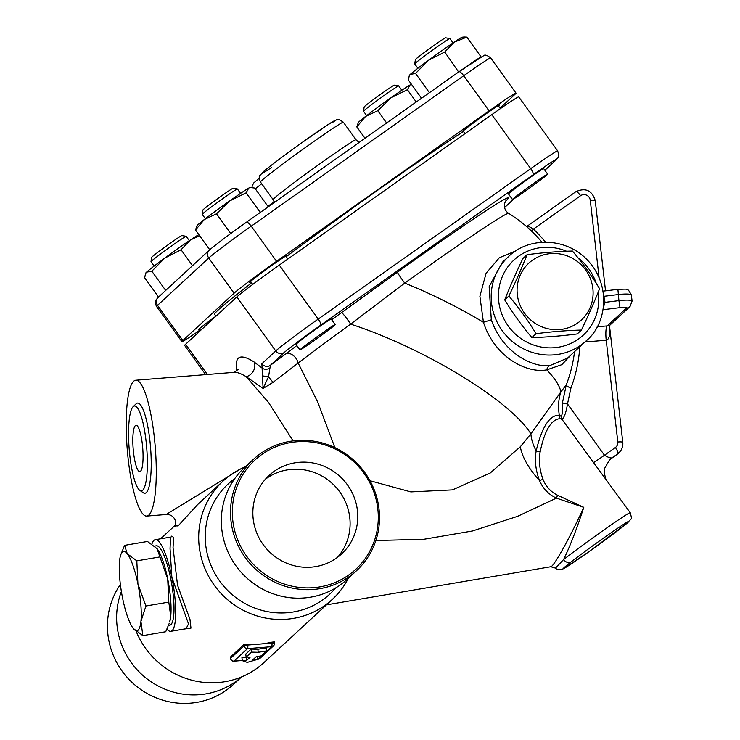 <?xml version="1.0" encoding="UTF-8"?>
<svg xmlns="http://www.w3.org/2000/svg" width="740" height="740" viewBox="0 0 740 740"><rect width="100%" height="100%" fill="white"/><g stroke="black" fill="none" stroke-linecap="round" stroke-linejoin="round"><path stroke-width="1.11" d="M233.442 684.426A75.887 73.297 -132.7 0 1 156.621 698.042A75.887 73.297 -132.7 0 1 107.929 634.633A75.887 73.297 -132.7 0 1 120.379 584.517M241.536 676.924A75.887 73.297 -132.7 0 1 165.113 689.273A75.887 73.297 -132.7 0 1 117.105 626.151A75.887 73.297 -132.7 0 1 121.388 591.519M299.33 462.287A53.428 51.606 -132.7 0 1 352.795 494.033A53.428 51.606 -132.7 0 1 341.565 553.955A53.428 51.606 -132.7 0 1 267.399 549.746A53.428 51.606 -132.7 0 1 269.046 475.478A53.428 51.606 -132.7 0 1 299.33 462.287M337.551 557.303A53.428 51.606 47.3 0 0 343.952 498.695A53.428 51.606 47.3 0 0 291.671 469.364A53.428 51.606 47.3 0 0 265.401 479.215M232.795 520.534A74.333 71.799 -132.7 0 1 334.36 448.634A74.333 71.799 -132.7 0 1 348.753 574.989A74.333 71.799 -132.7 0 1 232.795 520.534M230.991 520.932A75.887 73.297 -132.7 0 1 253.515 459.253A75.887 73.297 -132.7 0 1 358.845 465.247A75.887 73.297 -132.7 0 1 356.504 570.725A75.887 73.297 -132.7 0 1 279.692 584.332A75.887 73.297 -132.7 0 1 230.991 520.932M356.504 570.725L347.328 579.216A75.887 73.297 -132.7 0 1 270.507 592.814A75.887 73.297 -132.7 0 1 221.815 529.415A75.887 73.297 -132.7 0 1 244.329 467.736L253.515 459.253M135.355 425.62A23.227 4.792 85.4 0 1 136.095 425.26A23.227 4.792 85.4 0 1 142.728 448.052A23.227 4.792 85.4 0 1 139.804 471.574A23.227 4.792 85.4 0 1 133.339 450.642A23.227 4.792 85.4 0 1 135.355 425.62M527.065 254.68L522.884 258.538C515.9 273.171 509.841 286.944 504.708 299.876C512.848 313.288 521.904 325.859 531.884 337.57C546.083 337.209 561.198 335.997 577.237 333.934L581.418 330.068C567.219 330.429 552.105 331.64 536.065 333.703C527.925 320.291 518.87 307.729 508.889 296.009C515.873 281.385 521.922 267.603 527.065 254.68C543.095 252.618 558.219 251.406 572.409 251.036C582.389 262.756 591.454 275.317 599.585 288.739C594.451 301.661 588.393 315.443 581.418 330.068M592.86 288.554A38.721 37.398 47.3 0 0 532.458 260.193A38.721 37.398 47.3 0 0 539.96 326.007A38.721 37.398 47.3 0 0 592.86 288.554M531.884 337.57L536.065 333.703M504.708 299.876L508.889 296.009M157.028 548.636L157.222 548.877A40.265 8.825 80.4 0 1 157.222 548.877A40.265 8.825 80.4 0 1 167.712 578.948L157.028 548.636L147.463 541.476L124.588 545.362L127.234 553.696A40.265 8.825 -99.6 0 0 120.657 555.093A40.265 8.825 -99.6 0 0 119.584 560.772A40.265 8.825 -99.6 0 0 122.599 598.16A40.265 8.825 -99.6 0 0 133.089 628.232A40.265 8.825 -99.6 0 0 133.283 628.473L133.098 628.241M170.727 616.337L168.812 602.11L167.712 578.948A40.265 8.825 80.4 0 1 170.727 616.337A40.265 8.825 80.4 0 1 169.645 622.016L170.727 616.337M142.848 635.632L133.283 628.473A40.265 8.825 -99.6 0 0 140.933 621.406L142.848 635.632L165.723 631.747L169.183 623.469M120.657 555.093L124.588 545.362M137.917 584.017L145.937 605.995L140.933 621.406A40.265 8.825 -99.6 0 0 137.917 584.017A40.265 8.825 -99.6 0 0 127.234 553.696L136.808 560.855L137.917 584.017M159.683 556.97L136.808 560.855M168.812 602.11L145.937 605.995M154.577 546.111L156.288 545.824A40.265 8.825 80.4 0 1 171.726 584.036A40.265 8.825 80.4 0 1 169.774 625.217L168.507 625.429M186.156 236.282L181.837 235.579A18.583 0.601 144.2 0 0 170.311 243.192A18.583 0.601 144.2 0 0 151.7 257.307L150.997 261.627A21.682 0.703 -35.8 0 1 150.997 261.627A21.682 0.703 -35.8 0 1 172.716 245.162A21.682 0.703 -35.8 0 1 186.156 236.282A21.682 0.703 -35.8 0 1 186.175 236.291L189.338 240.676M366.661 115.597L363.497 111.213A21.682 0.703 -35.8 0 1 363.488 111.185A21.682 0.703 -35.8 0 1 363.978 110.639A21.682 0.703 -35.8 0 1 382.673 96.524A21.682 0.703 -35.8 0 1 398.647 85.84A21.682 0.703 -35.8 0 1 398.666 85.849L401.829 90.234M398.647 85.84L394.328 85.146A18.583 0.601 144.2 0 0 380.638 94.304A18.583 0.601 144.2 0 0 364.617 106.403A18.583 0.601 144.2 0 0 364.191 106.865L363.488 111.185M512.478 199.495L508.491 193.972A21.682 0.703 -35.8 0 1 525.668 180.717A21.682 0.703 -35.8 0 1 543.669 168.609L547.646 174.131A21.682 0.703 -35.8 0 1 525.937 190.624A21.682 0.703 -35.8 0 1 512.478 199.495A21.682 0.703 -35.8 0 1 529.655 186.249A21.682 0.703 -35.8 0 1 547.646 174.131M449.865 38.526L445.545 37.823A18.583 0.601 144.2 0 0 430.134 48.211A18.583 0.601 144.2 0 0 415.408 59.551L414.705 63.871A21.682 0.703 -35.8 0 1 414.705 63.871A21.682 0.703 -35.8 0 1 431.882 50.644A21.682 0.703 -35.8 0 1 449.865 38.526A21.682 0.703 -35.8 0 1 449.883 38.535L453.046 42.92M145.512 273.652L145.835 272.93A32.523 1.054 -35.8 0 1 146.557 272.154L145.512 273.652L144.689 277.805L158.545 297.027M164.743 258.121L151.829 271.21L146.557 272.154A32.523 1.054 -35.8 0 1 164.743 258.121A32.523 1.054 -35.8 0 1 190.393 239.964L181.05 249.75L164.743 258.121M199.652 235.755L190.393 239.964A32.523 1.054 -35.8 0 1 198.514 234.95L199.032 234.904M411.579 84.462L410.016 84.971A32.523 1.054 -35.8 0 1 411.005 84.517L411.57 84.462M407.398 89.707L390.887 97.837A32.523 1.054 -35.8 0 1 410.016 84.971L407.398 89.707L416.259 102M365.579 116.43L356.782 126.882L358.327 122.498A32.523 1.054 -35.8 0 1 365.579 116.43A32.523 1.054 -35.8 0 1 390.887 97.837L377.77 110.686L365.579 116.43M464.165 37L466.838 37.13L454.101 42.208A32.523 1.054 -35.8 0 1 462.223 37.194L464.165 37M444.759 51.994L428.442 60.366A32.523 1.054 -35.8 0 1 454.101 42.208L444.759 51.994L458.615 72.011M415.529 73.454L410.265 74.398A32.523 1.054 -35.8 0 1 428.442 60.366L415.529 73.454L429.404 92.694M409.22 75.896L409.544 75.175A32.523 1.054 -35.8 0 1 410.265 74.398L409.22 75.896L408.397 80.05L421.532 98.272M192.511 265.651L181.05 249.75M165.686 290.432L151.829 271.21M365.005 138.287L356.782 126.882M386.632 122.97L377.77 110.686M481.074 56.869L466.838 37.13M480.658 57.156A37.213 1.203 144.2 0 0 459.401 71.466A37.213 1.203 144.2 0 0 459.013 71.734M230.334 233.849A37.213 1.203 144.2 0 1 231.278 233.156A37.213 1.203 144.2 0 1 246.429 222.24A6.198 1.591 54.7 0 1 246.475 222.204A6.198 1.591 54.7 0 1 251.23 226.172L463.721 75.73A6.198 1.591 -125.3 0 0 458.967 71.761A6.198 1.591 -125.3 0 0 458.92 71.799L246.522 222.176M237.374 188.959L233.054 188.265A18.583 0.601 144.2 0 0 217.643 198.653A18.583 0.601 144.2 0 0 202.917 209.984L202.214 214.304A21.682 0.703 -35.8 0 1 202.214 214.304A21.682 0.703 -35.8 0 1 219.392 201.086A21.682 0.703 -35.8 0 1 237.374 188.959A21.682 0.703 -35.8 0 1 237.392 188.968L240.556 193.362M299.978 349.937L296 344.405A21.682 0.703 -35.8 0 1 313.177 331.159A21.682 0.703 -35.8 0 1 331.168 319.051L335.155 324.573A21.682 0.703 -35.8 0 1 334.674 325.147A21.682 0.703 -35.8 0 1 315.693 339.457A21.682 0.703 -35.8 0 1 299.978 349.937A21.682 0.703 -35.8 0 1 317.155 336.682A21.682 0.703 -35.8 0 1 335.155 324.573M229.613 200.965L216.496 213.804L204.305 219.549A32.523 1.054 -35.8 0 1 229.613 200.965A32.523 1.054 -35.8 0 1 248.732 188.09L246.115 192.835L229.613 200.965M195.499 230.001L197.053 225.617A32.523 1.054 -35.8 0 1 204.305 219.549L195.499 230.001L209.735 249.741M248.732 188.09A32.523 1.054 -35.8 0 1 249.732 187.636L248.732 188.09M268.25 206.784L254.745 188.062L250.546 187.553M260.258 212.445L246.115 192.835M231.111 233.276L230.732 233.544L216.496 213.804M200.235 329.938L198.052 331.446A43.401 1.406 -35.8 0 1 181.901 341.649A43.401 1.406 -35.8 0 1 182.873 340.502L234.09 293.188A43.401 1.406 -35.8 0 1 276.575 261.322L489.066 110.889A43.401 1.406 -35.8 0 1 516.021 93.129A43.401 1.406 -35.8 0 1 515.049 94.276L500.055 108.123M463.388 131.415A23.227 0.749 -35.8 0 1 461.973 132.099A23.227 0.749 -35.8 0 1 462.491 131.489A23.227 0.749 -35.8 0 1 482.822 116.152A23.227 0.749 -35.8 0 1 499.657 104.923A23.227 0.749 -35.8 0 1 498.566 106.051M199.68 329.171A23.227 0.749 -35.8 0 1 198.265 329.855A23.227 0.749 -35.8 0 1 198.783 329.245A23.227 0.749 -35.8 0 1 215.923 316.202L214.544 314.296A165.704 5.365 144.2 0 1 251.637 282.884M250.897 281.848A23.227 0.749 -35.8 0 1 249.482 282.532A23.227 0.749 -35.8 0 1 250 281.921A23.227 0.749 -35.8 0 1 270.331 266.585A23.227 0.749 -35.8 0 1 287.166 255.365A23.227 0.749 -35.8 0 1 286.065 256.493M334.859 447.626L317.83 402.31L298.146 363.035A118.604 3.839 -35.8 0 1 350.621 324.139A142.478 34.724 26.9 0 1 530.895 433.871L520.359 446.71L490.185 473.045L452.427 489.889L410.848 491.897L370 480.741M557.664 150.886A43.401 1.406 144.2 0 0 530.71 168.646L318.219 319.079A43.401 1.406 144.2 0 0 275.733 350.945L261.877 363.747A6.198 5.985 47.3 0 0 270.377 365.31L284.234 352.508A37.213 1.203 -35.8 0 1 320.661 325.193L533.152 174.751A37.213 1.203 -35.8 0 1 555.426 160.515A6.198 5.985 -132.7 0 0 556.008 160.044C557.951 156.519 560.152 159.072 557.664 150.886L518.74 96.894A43.401 1.406 144.2 0 0 491.786 114.654L279.295 265.096A43.401 1.406 144.2 0 0 236.8 296.953L185.592 344.276A43.401 1.406 144.2 0 0 184.621 345.414L205.674 374.625M463.453 131.507A165.704 5.365 144.2 0 0 286.223 256.706M502.386 262.265L508.556 256.567A57.304 55.352 47.3 0 0 496.512 320.836A57.304 55.352 47.3 0 0 553.844 354.886A57.304 55.352 47.3 0 0 586.321 340.742L567.552 358.086L550.014 365.505C532.707 367.956 502.719 352.841 491.314 319.819L489.14 286.648L502.395 262.256M603.35 307.535L605.015 302.336L603.461 294.15M603.775 302.401A6.198 0.953 176.4 0 0 605.015 302.336L618.918 300.634L620.028 307.637A6.198 0.971 -6.5 0 1 626.502 308.081L607.198 325.914L597.199 326.719M261.239 655.871L266.613 650.904L258.214 652.301L251.507 652.116L246.133 657.083L250.148 657.194L246.809 660.274L242.276 660.644L247.28 662.393L257.381 659.433L252.858 659.793L256.197 656.713L261.239 655.871M242.276 660.644L241.934 657.601L246.614 657.101M246.466 657.24L246.809 660.274M251.507 652.116L251.165 649.082L245.782 654.049L246.133 657.083M251.165 649.082L257.862 649.258L258.214 652.301M257.862 649.258L266.271 647.87L266.613 650.904M257.058 656.565L257.381 659.433M230.464 657.12L243.978 644.355L247.65 644.096A80.531 77.783 47.3 0 0 259.842 644.068A80.531 77.783 47.3 0 0 271.821 642.163L274.189 641.932M566.285 384.911A6.198 1.443 -159.3 0 0 570.919 388.102A147.861 142.82 47.3 0 0 579.79 346.782M574.554 351.62A142.478 142.478 0 0 1 566.266 384.939L562.511 402.532A6.198 1.184 -176 0 0 567.497 403.947L570.919 388.102M562.511 402.532C562.826 410.598 562.354 415.196 561.105 416.333A6.198 5.698 -61.7 0 0 561.993 419.395C564.333 417.443 566.165 412.291 567.497 403.947L604.469 455.23C608.049 457.339 610.491 458.217 611.804 457.875L616.66 454.693A6.198 1.591 54.7 0 1 616.614 454.73A6.198 1.591 54.7 0 1 616.568 454.758M603.664 296.361A6.198 0.981 170.6 0 0 604.321 296.25L618.224 294.557A12.386 1.943 -6.5 0 1 631.387 295.001L632.071 301.088A12.386 1.943 173.5 0 0 618.918 300.634L617.9 289.331C629.176 289.211 627.122 287.814 631.387 295.001M531.524 231.093L533.42 229.076C530.071 226.903 527.916 225.978 526.973 226.32L575.85 191.706A6.198 1.591 54.7 0 1 580.604 195.674A6.198 5.985 -132.7 0 1 590.27 200.216L599.086 277.63M561.105 416.333L559.338 415.205A55.75 47.564 41.6 0 1 560.892 391.895L530.895 433.871A55.75 31.626 36.8 0 0 536.176 450.882C534.548 460.641 535.677 470.548 539.553 480.612C542.938 488.576 548.562 494.413 556.424 498.122L583.795 507.344L557.544 495.236C550.745 491.869 545.898 486.55 542.975 479.298C539.654 470.131 538.702 461.011 540.126 451.955C544.659 430.255 551.374 419.154 560.263 418.655A6.198 5.707 101.8 0 1 559.338 415.205C549.654 414.918 541.939 426.814 536.176 450.882A6.198 0.999 10.2 0 0 540.126 451.955M560.263 418.655L561.993 419.395L630.24 512.727A46.463 1.508 144.2 0 0 604.959 529.22A46.463 1.508 144.2 0 0 563.584 559.57C570.022 546.388 576.756 528.971 583.795 507.344C570.346 536.926 553.659 566.97 550.81 566.738L555.49 568.126L563.584 559.57A6.198 4.662 52.1 0 0 571.067 561.975A40.265 1.304 -35.8 0 1 622.026 525.335A40.265 1.304 -35.8 0 1 610.084 536.37A40.265 1.304 -35.8 0 1 564.305 568.218A6.198 6.068 63.4 0 1 563.455 568.736L588.429 552.068L627.751 522.653C631.423 517.649 632.404 520.923 630.24 512.727M566.304 384.819L560.892 391.895A142.478 34.724 26.9 0 0 546.777 369.861L561.827 364.663L571.595 354.349M515.882 250.888L499.315 257.761L486.069 273.291L479.89 296.287L483.433 322.279C495.152 358.206 527.565 373.589 546.777 369.861A6.198 5.032 83.6 0 1 550.014 365.505M505.577 201.225A140.535 4.551 144.2 0 0 397.463 272.228A9.296 0.481 -125.7 0 0 404.743 283.096A142.478 34.724 26.9 0 1 483.433 322.279L491.314 319.819M397.463 272.228L341.51 312.604A9.296 0.777 -125.9 0 1 345.09 316.396A9.296 0.777 -125.9 0 1 350.621 324.139L404.743 283.096A131.933 4.274 -35.8 0 1 508.685 213.351L508.685 213.351C504.504 210.891 503.006 204.971 505.957 200.669M136.197 631.387A80.531 77.783 47.3 0 0 263.856 662.652L332.389 599.335A80.531 77.783 47.3 0 0 348.364 578.255M245.375 466.774A80.531 77.783 47.3 0 0 223.092 481.037A80.531 77.783 47.3 0 0 220.613 592.971A80.531 77.783 47.3 0 0 332.389 599.335M175.472 525.872L178.062 525.955L197.737 504.458L223.092 481.037M183.983 629.083L190.976 628.112L189.967 619.343L177.544 585.22L173.04 547.655L173.623 537.397L171.708 536.121A3.099 2.988 47.3 0 1 170.857 537.185M240.574 468.966L166.121 514.513C172.087 513.976 177.128 519.23 175.325 526.223M133.626 381.285A68.145 14.051 -94.6 0 0 127.724 454.721A68.145 14.051 -94.6 0 0 146.696 516.076A68.145 14.051 -94.6 0 0 155.252 447.025A68.145 14.051 -94.6 0 0 135.799 380.231A68.145 14.051 -94.6 0 0 133.626 381.285M238.382 369.204L234.293 372.322C237.124 372.128 241.083 373.571 246.179 376.66L268.509 402.449L293.086 440.883M585.016 341.954L606.226 340.252C609.196 339.401 610.306 334.721 609.557 326.211L609.991 325.054L607.198 325.914A12.386 2.553 85.4 0 0 606.226 340.252L617.817 441.993A6.198 5.985 -132.7 0 1 615.393 447.496L604.469 455.23A18.583 0.601 144.2 0 1 593.249 462.74M606.254 479.455C605.653 480.316 603.294 469.595 604.969 467.763L609.677 459.651A18.583 18.158 -134.3 0 1 611.804 457.875A65.046 2.109 144.2 0 1 610.63 458.967A18.583 17.705 -131.6 0 0 609.482 459.855M610.472 459.078L616.66 454.693A12.386 11.97 -132.7 0 0 617.826 453.75L609.149 460.132M557.544 495.236L556.424 498.122L517.556 516.354L472.361 531.005L423.668 539.312L375.865 540.524M261.877 363.747L263.089 388.426L268.574 376.632L270.377 365.31L285.603 354.044A9.296 5.892 -127.3 0 1 292.809 355.144A9.296 5.892 -127.3 0 1 298.146 363.035L273.143 382.284L263.089 388.426L246.179 376.66A9.916 7.964 -56.3 0 0 254.051 361.943C239.982 353.054 234.293 356.116 237.004 371.129M254.051 361.943L261.831 367.826A6.198 4.745 -16.8 0 0 269.73 368.206M155.243 539.71L170.542 537.111L170.052 548.571L171.865 577.357L188.515 623.894L186.11 628.723L170.82 631.322A46.463 10.175 -99.6 0 0 171.865 577.357A46.463 10.175 -99.6 0 0 155.243 539.71A46.463 10.175 -99.6 0 0 151.913 544.113M166.953 629.185A46.463 10.175 -99.6 0 0 170.82 631.322M234.719 478.651A74.934 72.381 47.3 0 0 225.645 588.318A74.934 72.381 47.3 0 0 335.683 587.93M139.86 490.398L143.273 492.748A45.242 9.333 -94.6 0 0 150.562 447.534A45.242 9.333 -94.6 0 0 136.188 403.753A45.242 9.333 -94.6 0 0 136.142 403.8L133.144 406.667A42.587 8.778 -94.6 0 0 129.195 449.115A42.587 8.778 -94.6 0 0 139.86 490.398A42.587 8.778 -94.6 0 0 146.714 447.839A42.587 8.778 -94.6 0 0 133.191 406.621A42.587 8.778 -94.6 0 0 133.144 406.667M489.066 110.889L463.721 75.73A43.401 1.406 -35.8 0 1 490.676 57.97C487.216 55.223 484.894 54.446 483.738 55.648L458.967 71.761L246.475 222.204C229.567 234.173 217.218 243.442 209.429 250.018A6.198 5.985 47.3 0 0 208.745 258.029A43.401 1.406 -35.8 0 1 251.23 226.172L276.575 261.322M209.429 250.018L158.212 297.341A6.198 5.985 47.3 0 0 157.528 305.352L208.745 258.029L234.09 293.188M181.901 341.649L156.556 306.499A43.401 1.406 -35.8 0 1 157.528 305.352L182.873 340.502M255.328 188.857A37.166 1.203 -35.8 0 1 261.719 183.77M333.694 121.998A44.909 1.452 144.2 0 0 289.192 151.876A44.909 1.452 144.2 0 0 271.358 167.656M260.434 181.985A51.106 1.656 -35.8 0 1 300.921 150.756A51.106 1.656 -35.8 0 1 343.351 122.211C339.262 119.381 336.968 118.594 336.478 119.852L327.422 125.004L300.838 143.44C287.49 152.986 270.757 165.409 263.875 171.218L259.907 175.537C258.852 175.87 259.028 178.016 260.434 181.985L273.106 199.569A51.106 1.656 144.2 0 1 313.603 168.332A51.106 1.656 144.2 0 1 356.023 139.795M274.179 201.511A37.166 1.203 144.2 0 0 268 206.442M341.51 312.604A126.337 4.088 144.2 0 0 331.687 319.754M296.823 345.552A126.337 4.088 144.2 0 0 285.603 354.044M555.426 160.515L544.862 170.274L556.008 160.044M514.189 198.616L504.588 207.487M274.244 641.83L274.411 643.291A3.099 0.481 173.5 0 1 274.355 643.402A3.099 2.988 -132.7 0 1 271.682 646.686L258.14 659.201A3.099 2.988 47.3 0 0 259.897 658.434L273.439 645.918A3.099 3.099 0 0 0 274.411 643.291A3.099 0.481 173.5 0 0 271.922 643.106L247.752 645.04A3.099 0.638 85.4 0 1 247.511 648.629A3.099 2.988 -132.7 0 1 244.145 645.826L230.603 658.341A3.099 2.988 47.3 0 0 233.97 661.135A3.099 0.638 85.4 0 1 233.868 661.19A3.099 0.638 85.4 0 1 233.757 661.144M257.936 659.22A3.099 0.638 -94.6 0 0 258.038 659.248A3.099 0.638 -94.6 0 0 258.14 659.201L257.363 659.257M242.257 660.469L233.97 661.135L247.511 648.629L271.682 646.686A3.099 0.638 -94.6 0 0 271.922 643.106L271.821 642.163M230.436 656.87L230.603 658.341A3.099 0.481 173.5 0 0 230.547 658.452A3.099 0.481 173.5 0 0 230.63 658.545M247.65 644.096L247.752 645.04A3.099 0.481 173.5 0 0 244.145 645.826L243.978 644.355M545.537 242.146A147.861 142.82 47.3 0 0 533.42 229.076L580.604 195.674M603.026 309.718L620.028 307.637M632.071 301.088L630.008 306.554A6.198 5.985 -132.7 0 1 626.502 308.081M617.817 441.993A6.198 0.971 -6.5 0 1 622.793 442.372L609.557 326.211M527.047 226.264L575.803 191.743A6.198 1.591 54.7 0 1 575.85 191.706C585.562 187.405 592.028 190.374 595.247 200.605A6.198 0.971 173.5 0 0 590.27 200.216M615.393 447.496A6.198 1.591 54.7 0 1 617.835 453.602A12.386 11.97 47.3 0 0 619.001 452.658L617.826 453.75M598.262 292.022A51.106 49.367 -132.7 0 1 554.334 347.717A51.106 49.367 -132.7 0 1 498.843 289.516A51.106 49.367 -132.7 0 1 566.59 251.249M577.977 257.807A51.106 49.367 -132.7 0 1 596.227 283.374M564.305 568.218C561.771 569.523 564.028 567.441 571.067 561.975M542.975 479.298L539.553 480.612A55.75 24.762 42 0 1 520.359 446.71M273.143 382.284A9.296 1.859 -125.4 0 1 268.574 376.632L262.691 375.948M504.8 207.357A6.198 5.985 -132.7 0 1 504.597 207.533L514.411 198.477M491.786 114.654L530.71 168.646A6.198 1.591 54.7 0 1 533.152 174.751M279.295 265.096L318.219 319.079A6.198 1.591 54.7 0 1 320.661 325.193M236.8 296.953L275.733 350.945A6.198 5.985 47.3 0 0 284.234 352.508M185.592 344.276L207.376 374.486M241.582 676.915L233.433 684.435M199.365 328.726L200.586 330.419M151.006 261.646L154.17 266.039M463.074 130.971L464.988 133.626M498.242 105.617L500.407 108.614M414.705 63.89L417.869 68.284M202.214 214.332L205.378 218.716M250.582 281.413L252.738 284.41M285.751 256.049L287.888 259.009M156.556 306.499C153.587 300.264 156.797 299.589 158.212 297.341M252.025 187.553L252.22 185.74L253.875 182.808L259.259 178.22M343.351 122.211L356.023 139.786L359.076 142.487M274.485 202.371L273.106 199.569M516.021 93.129L490.676 57.97M230.381 656.99L230.547 658.452A3.099 3.099 0 0 0 233.868 661.19L242.267 660.515M257.372 659.303L258.038 659.248A3.099 3.099 0 0 0 259.897 658.434M542.041 242.267A142.478 142.478 0 0 0 508.685 213.351M160.562 538.812L175.741 524.78M234.293 372.322L135.799 380.231M166.121 514.513L146.696 516.076M609.982 325.054L630.008 306.554M617.9 289.331L603.045 291.144M595.247 200.605L605.524 290.839M619.001 452.658C621.896 449.837 623.163 446.414 622.793 442.372M586.321 340.742C606.735 323.981 611.554 285.298 587.505 260.166C565.749 236.883 528.166 236.976 508.556 256.567M563.455 568.736L559.903 569.763C556.721 569.134 555.259 568.588 555.49 568.126M326.386 604.876L550.81 566.738M170.542 537.111L171.051 537.018"/></g></svg>
